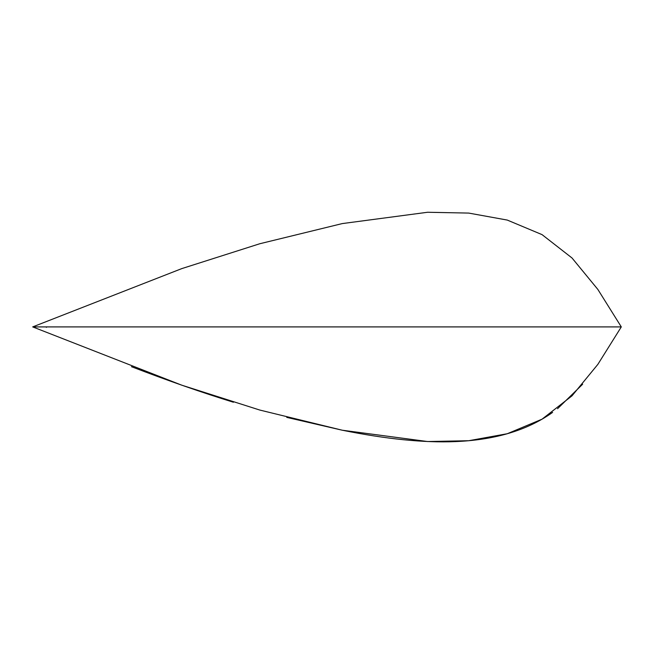 <?xml version="1.0" encoding="UTF-8"?>
<svg xmlns="http://www.w3.org/2000/svg" width="654" height="654" viewBox="0 0 654 654"><rect width="100%" height="100%" fill="white"/><g stroke="black" fill="none" stroke-linecap="round" stroke-linejoin="round"><path stroke-width="0.98" d="M552.605 412.396C539.46 421.74 524.345 428.852 507.267 433.733C491.653 438.196 474.314 440.821 455.225 441.605C423.923 442.905 386.269 439.104 342.263 430.218L286.754 417.383L342.263 430.218M233.421 402.235C201.996 392.539 168.004 380.693 131.462 366.69L131.487 366.706M233.421 326.902L342.263 326.902M621.3 326.902L32.7 326.902L181.812 385.198L259.842 410.066L342.263 430.218L427.569 441.532L468.714 440.722L507.267 433.733L542.052 419.173L572.021 395.817L597.846 364.384L621.3 326.902L597.846 289.42L572.021 257.987L542.052 234.631L507.267 220.071L468.714 213.081L427.569 212.264L342.263 223.586L259.842 243.729L181.812 268.598L32.7 326.902M582.649 384.217L557.543 408.717M45.805 326.902L46.475 327.311"/></g></svg>
